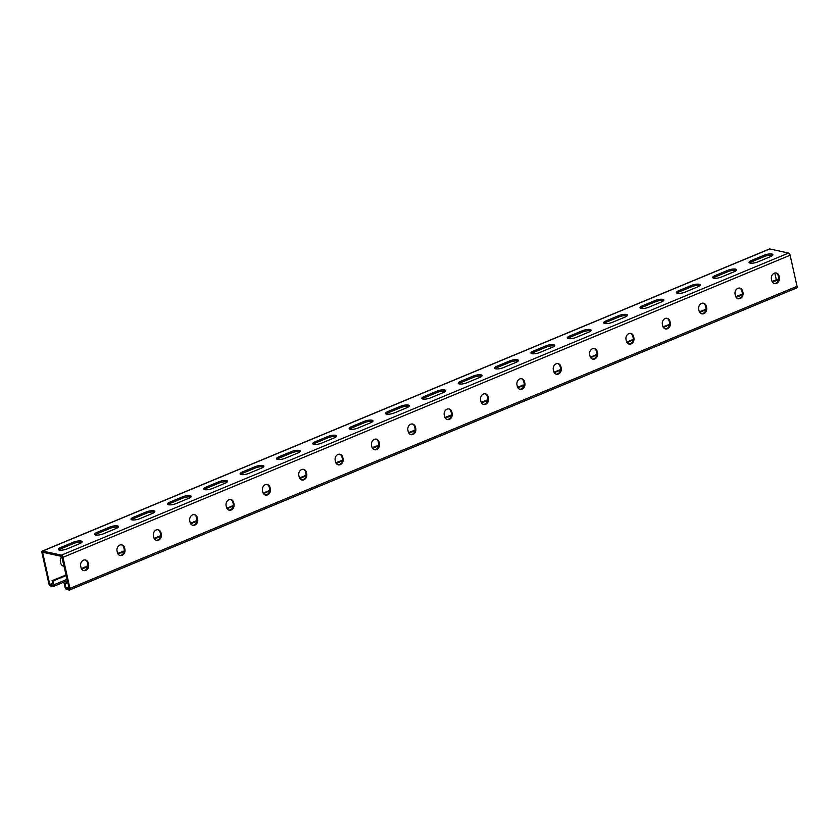 <?xml version="1.0" encoding="UTF-8"?>
<svg xmlns="http://www.w3.org/2000/svg" width="839" height="839" viewBox="0 0 839 839"><rect width="100%" height="100%" fill="white"/><g stroke="black" fill="none" stroke-linecap="round" stroke-linejoin="round"><path stroke-width="1.26" d="M778.655 279.104L772.111 281.568M68.871 586.912L65.977 588.118L64.928 583.441L65.935 583.504L64.152 583.273L65.064 587.31A2.045 1.028 67.4 0 0 66.648 589.481L69.207 590.048A2.045 1.028 67.4 0 0 69.564 590.016A2.045 1.028 67.4 0 0 69.931 588.38L62.988 557.316A2.045 1.028 67.4 0 0 61.404 555.145L42.674 551.045A2.045 1.028 -112.6 0 0 42.317 551.066A2.045 1.028 -112.6 0 0 41.95 552.702L48.893 583.766A2.045 1.028 -112.6 0 0 50.476 585.937L53.046 586.503A2.045 1.028 -112.6 0 0 53.402 586.482A2.045 1.028 -112.6 0 0 53.769 584.835L52.867 580.798L52.091 580.63L53.14 585.307L49.805 584.573L52.71 583.367M52.091 580.63L66.218 575.009M81.352 568.559L87.896 566.094M117.712 553.446L124.245 550.982M154.072 538.344L160.606 535.88M190.422 523.242L196.955 520.778M226.782 508.14L233.315 505.676M263.131 493.028L269.665 490.563M299.492 477.926L306.025 475.461M335.841 462.824L342.385 460.359M372.201 447.722L378.735 445.257M408.562 432.62L415.095 430.145M451.445 415.043L444.911 417.507M487.805 399.941L481.271 402.405M524.165 384.839L517.621 387.303M560.515 369.726L553.981 372.201M596.875 354.624L590.331 357.089L590.604 357.582M633.225 339.522L626.691 341.987L626.964 342.48M669.585 324.42L663.051 326.885L663.313 327.367M705.935 309.318L699.401 311.783L699.674 312.265M742.295 294.206L735.761 296.67L736.023 297.163M778.592 279.492L772.383 282.061M742.232 294.594L736.348 296.838M705.882 309.696L699.999 311.94M669.522 324.798L663.639 327.042M633.172 339.91L627.289 342.144M596.812 355.012L590.929 357.246M560.452 370.114L554.254 372.684M524.102 385.216L517.894 387.786M487.742 400.329L481.534 402.888M451.392 415.431L445.184 418M408.824 433.102L415.032 430.533M372.474 448.204L378.683 445.635M336.114 463.306L342.322 460.747M299.764 478.419L305.962 475.849M263.404 493.521L269.613 490.951M227.044 508.623L233.252 506.053M190.694 523.725L196.903 521.166M154.334 538.837L160.543 536.268M117.984 553.939L124.182 551.37M81.624 569.041L87.833 566.472M52.867 580.798L66.333 575.554M772.562 255.423A5.684 1.626 -12.6 0 0 764.423 256.493L751.692 261.778A5.684 1.626 -12.6 0 0 749.678 262.974M736.212 270.525A5.684 1.626 -12.6 0 0 728.063 271.595L715.342 276.88A5.684 1.626 -12.6 0 0 713.318 278.087M481.722 376.26A5.684 1.626 -12.6 0 0 473.574 377.33L460.852 382.615A5.684 1.626 -12.6 0 0 458.828 383.811M445.362 391.362A5.684 1.626 -12.6 0 0 437.213 392.432L424.492 397.717A5.684 1.626 -12.6 0 0 422.478 398.913M518.072 361.148A5.684 1.626 -12.6 0 0 509.934 362.217L497.202 367.503A5.684 1.626 -12.6 0 0 495.188 368.709M554.432 346.046A5.684 1.626 -12.6 0 0 546.283 347.115L533.562 352.401A5.684 1.626 -12.6 0 0 531.538 353.607M590.792 330.944A5.684 1.626 -12.6 0 0 582.644 332.013L569.912 337.299A5.684 1.626 -12.6 0 0 567.898 338.505M627.142 315.842A5.684 1.626 -12.6 0 0 618.993 316.911L606.272 322.197A5.684 1.626 -12.6 0 0 604.258 323.393M663.502 300.729A5.684 1.626 -12.6 0 0 655.353 301.799L642.632 307.095A5.684 1.626 -12.6 0 0 640.608 308.291M699.852 285.627A5.684 1.626 -12.6 0 0 691.703 286.697L678.982 291.982A5.684 1.626 -12.6 0 0 676.968 293.189M49.805 584.573L42.579 552.24L61.698 556.425L69.312 588.852L65.977 588.118M58.919 549.965A5.684 1.626 167.4 0 1 60.932 548.758L73.664 543.473A5.684 1.626 167.4 0 1 81.813 542.403M95.279 534.863A5.684 1.626 167.4 0 1 97.293 533.656L110.014 528.371A5.684 1.626 167.4 0 1 118.163 527.301M349.769 429.128A5.684 1.626 167.4 0 1 351.782 427.921L364.504 422.636A5.684 1.626 167.4 0 1 372.652 421.566M386.118 414.026A5.684 1.626 167.4 0 1 388.142 412.819L400.864 407.534A5.684 1.626 167.4 0 1 409.013 406.464M313.408 444.23A5.684 1.626 167.4 0 1 315.422 443.034L328.154 437.748A5.684 1.626 167.4 0 1 336.303 436.668M277.048 459.332A5.684 1.626 167.4 0 1 279.072 458.136L291.794 452.85A5.684 1.626 167.4 0 1 299.942 451.781M240.699 474.444A5.684 1.626 167.4 0 1 242.712 473.238L255.444 467.952A5.684 1.626 167.4 0 1 263.582 466.883M204.338 489.546A5.684 1.626 167.4 0 1 206.363 488.34L219.084 483.054A5.684 1.626 167.4 0 1 227.233 481.985M167.989 504.648A5.684 1.626 167.4 0 1 170.002 503.452L182.724 498.167A5.684 1.626 167.4 0 1 190.873 497.087M131.629 519.75A5.684 1.626 167.4 0 1 133.653 518.554L146.374 513.269A5.684 1.626 167.4 0 1 154.523 512.199M770.548 256.619L757.827 261.904A5.684 1.626 -12.6 0 1 752.216 263.194A5.684 1.626 -12.6 0 1 749.07 262.439A5.684 1.626 -12.6 0 1 751.408 260.499L764.13 255.213A5.684 1.626 -12.6 0 1 769.741 253.923A5.684 1.626 -12.6 0 1 772.897 254.678A5.684 1.626 -12.6 0 1 770.548 256.619M734.198 271.721L721.467 277.006A5.684 1.626 -12.6 0 1 715.866 278.296A5.684 1.626 -12.6 0 1 712.71 277.552A5.684 1.626 -12.6 0 1 715.059 275.601L727.78 270.315A5.684 1.626 -12.6 0 1 733.391 269.025A5.684 1.626 -12.6 0 1 736.537 269.78A5.684 1.626 -12.6 0 1 734.198 271.721M479.698 377.456L466.977 382.741A5.684 1.626 -12.6 0 1 461.366 384.031A5.684 1.626 -12.6 0 1 458.22 383.276A5.684 1.626 -12.6 0 1 460.559 381.336L473.29 376.05A5.684 1.626 -12.6 0 1 478.901 374.76A5.684 1.626 -12.6 0 1 482.047 375.515A5.684 1.626 -12.6 0 1 479.698 377.456M443.349 392.558L430.627 397.843A5.684 1.626 -12.6 0 1 425.016 399.133A5.684 1.626 -12.6 0 1 421.86 398.389A5.684 1.626 -12.6 0 1 424.209 396.438L436.93 391.152A5.684 1.626 -12.6 0 1 442.541 389.862A5.684 1.626 -12.6 0 1 445.687 390.617A5.684 1.626 -12.6 0 1 443.349 392.558M516.058 362.354L503.337 367.639A5.684 1.626 -12.6 0 1 497.726 368.929A5.684 1.626 -12.6 0 1 494.58 368.174A5.684 1.626 -12.6 0 1 496.919 366.234L509.64 360.948A5.684 1.626 -12.6 0 1 515.251 359.658A5.684 1.626 -12.6 0 1 518.408 360.403A5.684 1.626 -12.6 0 1 516.058 362.354M552.419 347.252L539.687 352.537A5.684 1.626 -12.6 0 1 534.086 353.817A5.684 1.626 -12.6 0 1 530.93 353.072A5.684 1.626 -12.6 0 1 533.279 351.132L546 345.836A5.684 1.626 -12.6 0 1 551.611 344.556A5.684 1.626 -12.6 0 1 554.757 345.301A5.684 1.626 -12.6 0 1 552.419 347.252M588.768 332.139L576.047 337.425A5.684 1.626 -12.6 0 1 570.436 338.715A5.684 1.626 -12.6 0 1 567.29 337.97A5.684 1.626 -12.6 0 1 569.629 336.019L582.36 330.734A5.684 1.626 -12.6 0 1 587.961 329.444A5.684 1.626 -12.6 0 1 591.117 330.199A5.684 1.626 -12.6 0 1 588.768 332.139M625.128 317.037L612.407 322.323A5.684 1.626 -12.6 0 1 606.796 323.613A5.684 1.626 -12.6 0 1 603.64 322.858A5.684 1.626 -12.6 0 1 605.989 320.918L618.71 315.632A5.684 1.626 -12.6 0 1 624.321 314.342A5.684 1.626 -12.6 0 1 627.467 315.097A5.684 1.626 -12.6 0 1 625.128 317.037M661.478 301.935L648.757 307.221A5.684 1.626 -12.6 0 1 643.146 308.511A5.684 1.626 -12.6 0 1 640 307.756A5.684 1.626 -12.6 0 1 642.338 305.816L655.07 300.53A5.684 1.626 -12.6 0 1 660.671 299.24A5.684 1.626 -12.6 0 1 663.827 299.984A5.684 1.626 -12.6 0 1 661.478 301.935M697.838 286.833L685.117 292.119A5.684 1.626 -12.6 0 1 679.506 293.398A5.684 1.626 -12.6 0 1 676.349 292.654A5.684 1.626 -12.6 0 1 678.699 290.714L691.42 285.428A5.684 1.626 -12.6 0 1 697.031 284.138A5.684 1.626 -12.6 0 1 700.177 284.882A5.684 1.626 -12.6 0 1 697.838 286.833M61.404 555.145L788.524 253.063L769.793 248.952A2.045 1.028 -112.6 0 0 769.436 248.984A2.045 1.028 -112.6 0 0 769.164 249.214M67.068 548.895L79.789 543.609A5.684 1.626 167.4 0 0 82.138 541.658A5.684 1.626 167.4 0 0 78.981 540.914A5.684 1.626 167.4 0 0 73.371 542.193L60.649 547.489A5.684 1.626 167.4 0 0 58.311 549.43A5.684 1.626 167.4 0 0 61.457 550.174A5.684 1.626 167.4 0 0 67.068 548.895M103.417 533.782L116.149 528.497A5.684 1.626 167.4 0 0 118.488 526.556A5.684 1.626 167.4 0 0 115.342 525.801A5.684 1.626 167.4 0 0 109.731 527.091L97.009 532.377A5.684 1.626 167.4 0 0 94.66 534.328A5.684 1.626 167.4 0 0 97.817 535.072A5.684 1.626 167.4 0 0 103.417 533.782M357.907 428.058L370.639 422.772A5.684 1.626 167.4 0 0 372.977 420.821A5.684 1.626 167.4 0 0 369.831 420.077A5.684 1.626 167.4 0 0 364.22 421.367L351.499 426.652A5.684 1.626 167.4 0 0 349.15 428.593A5.684 1.626 167.4 0 0 352.307 429.348A5.684 1.626 167.4 0 0 357.907 428.058M394.267 412.956L406.988 407.66A5.684 1.626 167.4 0 0 409.338 405.719A5.684 1.626 167.4 0 0 406.181 404.975A5.684 1.626 167.4 0 0 400.581 406.254L387.849 411.54A5.684 1.626 167.4 0 0 385.51 413.491A5.684 1.626 167.4 0 0 388.656 414.235A5.684 1.626 167.4 0 0 394.267 412.956M321.557 443.16L334.279 437.874A5.684 1.626 167.4 0 0 336.628 435.934A5.684 1.626 167.4 0 0 333.471 435.179A5.684 1.626 167.4 0 0 327.86 436.469L315.139 441.754A5.684 1.626 167.4 0 0 312.8 443.695A5.684 1.626 167.4 0 0 315.946 444.45A5.684 1.626 167.4 0 0 321.557 443.16M285.197 458.262L297.929 452.976A5.684 1.626 167.4 0 0 300.268 451.036A5.684 1.626 167.4 0 0 297.121 450.281A5.684 1.626 167.4 0 0 291.511 451.571L278.789 456.856A5.684 1.626 167.4 0 0 276.44 458.807A5.684 1.626 167.4 0 0 279.597 459.552A5.684 1.626 167.4 0 0 285.197 458.262M248.847 473.374L261.569 468.078A5.684 1.626 167.4 0 0 263.907 466.138A5.684 1.626 167.4 0 0 260.761 465.393A5.684 1.626 167.4 0 0 255.15 466.673L242.429 471.958A5.684 1.626 167.4 0 0 240.09 473.909A5.684 1.626 167.4 0 0 243.237 474.654A5.684 1.626 167.4 0 0 248.847 473.374M212.487 488.476L225.209 483.191A5.684 1.626 167.4 0 0 227.558 481.24A5.684 1.626 167.4 0 0 224.401 480.495A5.684 1.626 167.4 0 0 218.801 481.785L206.069 487.071A5.684 1.626 167.4 0 0 203.73 489.011A5.684 1.626 167.4 0 0 206.876 489.766A5.684 1.626 167.4 0 0 212.487 488.476M176.138 503.578L188.859 498.293A5.684 1.626 167.4 0 0 191.198 496.352A5.684 1.626 167.4 0 0 188.051 495.597A5.684 1.626 167.4 0 0 182.441 496.887L169.719 502.173A5.684 1.626 167.4 0 0 167.37 504.113A5.684 1.626 167.4 0 0 170.527 504.868A5.684 1.626 167.4 0 0 176.138 503.578M139.777 518.68L152.499 513.395A5.684 1.626 167.4 0 0 154.848 511.454A5.684 1.626 167.4 0 0 151.691 510.699A5.684 1.626 167.4 0 0 146.091 511.989L133.359 517.275A5.684 1.626 167.4 0 0 131.02 519.215A5.684 1.626 167.4 0 0 134.167 519.97A5.684 1.626 167.4 0 0 139.777 518.68M770.821 255.182L771.083 256.377M774.806 273.032L776.39 280.1M64.257 566.231A4.73 3.859 -77.6 0 1 63.512 566.157A4.73 3.859 -77.6 0 1 60.744 563.105L60.439 561.742A4.73 3.859 -77.6 0 1 62.044 556.509M63.124 566.052A4.73 3.859 102.4 0 0 64.194 565.968M777.396 279.293L778.162 279.46M772.95 281.621L773.715 281.789M772.132 281.6L772.709 281.726M773.757 280.803L774.523 280.971M741.036 294.395L741.802 294.562M740.229 295.213L740.994 295.38M739.222 295.15L739.988 295.318M738.404 295.968L739.18 296.146M737.397 295.905L738.173 296.073M736.59 296.723L737.366 296.901M704.676 309.507L705.452 309.675M703.869 310.325L704.645 310.493M702.862 310.262L703.638 310.43M702.054 311.08L702.82 311.248M701.047 311.017L701.813 311.185M700.24 311.835L701.005 312.003M668.326 324.609L669.092 324.777M667.519 325.427L668.284 325.595M666.512 325.364L667.278 325.532M665.694 326.182L666.47 326.35M664.687 326.119L665.463 326.287M663.88 326.937L664.645 327.105M631.966 339.711L632.742 339.879M631.159 340.529L631.924 340.697M630.152 340.466L630.918 340.634M629.344 341.284L630.11 341.452M628.338 341.221L629.103 341.389M627.52 342.039L628.296 342.207M595.617 354.813L596.382 354.981M594.799 355.631L595.575 355.799M593.792 355.568L594.568 355.736M592.984 356.386L593.76 356.554M591.977 356.323L592.743 356.491M591.17 357.141L591.935 357.309M559.256 369.926L560.033 370.093M558.449 370.744L559.214 370.911M557.442 370.681L558.208 370.848M556.635 371.499L557.4 371.667M555.628 371.436L556.393 371.604M554.81 372.254L555.586 372.422M553.992 372.233L554.579 372.359M522.907 385.028L523.672 385.195M522.089 385.846L522.865 386.013M521.082 385.783L521.858 385.95M520.274 386.601L521.04 386.769M519.268 386.538L520.033 386.706M518.46 387.356L519.226 387.524M517.642 387.335L518.219 387.461M486.547 400.13L487.312 400.297M485.739 400.948L486.505 401.115M484.732 400.885L485.498 401.052M483.914 401.703L484.69 401.871M482.907 401.64L483.684 401.808M482.1 402.458L482.865 402.626M481.282 402.437L481.859 402.563M450.186 415.232L450.963 415.399M449.379 416.05L450.155 416.217M448.372 415.987L449.148 416.154M447.565 416.805L448.33 416.973M446.558 416.742L447.323 416.91M445.75 417.56L446.516 417.728M444.932 417.539L445.509 417.665M776.578 280.111L777.354 280.278M775.572 280.048L776.348 280.216M774.764 280.866L775.53 281.034M65.935 583.504L67.907 582.591M65.159 583.336L67.739 581.815M788.524 253.063A2.045 1.028 67.4 0 1 790.107 255.234L797.05 286.298A2.045 1.028 67.4 0 1 796.683 287.934L69.564 590.016M446.956 419.448A4.73 3.859 102.4 0 0 451.361 413.197L451.057 411.834A4.73 3.859 102.4 0 0 448.666 408.887M483.316 404.346A4.73 3.859 102.4 0 0 487.721 398.095L487.417 396.732A4.73 3.859 102.4 0 0 485.026 393.785M519.666 389.244A4.73 3.859 102.4 0 0 524.071 382.983L523.767 381.63A4.73 3.859 102.4 0 0 521.386 378.683M556.026 374.131A4.73 3.859 102.4 0 0 560.431 367.881L560.127 366.517A4.73 3.859 102.4 0 0 557.736 363.581M592.376 359.029A4.73 3.859 102.4 0 0 596.781 352.779L596.477 351.415A4.73 3.859 102.4 0 0 594.096 348.468M628.736 343.927A4.73 3.859 102.4 0 0 633.141 337.677L632.837 336.313A4.73 3.859 102.4 0 0 630.446 333.366M665.096 328.825A4.73 3.859 102.4 0 0 669.501 322.564L669.197 321.211A4.73 3.859 102.4 0 0 666.806 318.264M701.446 313.723A4.73 3.859 102.4 0 0 705.851 307.462L705.547 306.099A4.73 3.859 102.4 0 0 703.155 303.162M737.806 298.611A4.73 3.859 102.4 0 0 742.211 292.36L741.907 290.997A4.73 3.859 102.4 0 0 739.516 288.05M774.156 283.509A4.73 3.859 102.4 0 0 778.561 277.258L778.256 275.895A4.73 3.859 102.4 0 0 775.876 272.948M412.316 423.999A4.73 3.859 -77.6 0 1 414.707 426.936L415.011 428.299A4.73 3.859 -77.6 0 1 410.607 434.55M375.956 439.101A4.73 3.859 -77.6 0 1 378.347 442.038L378.651 443.401A4.73 3.859 -77.6 0 1 374.246 449.662M339.606 454.203A4.73 3.859 -77.6 0 1 341.987 457.15L342.291 458.514A4.73 3.859 -77.6 0 1 337.886 464.764M303.246 469.305A4.73 3.859 -77.6 0 1 305.637 472.252L305.941 473.616A4.73 3.859 -77.6 0 1 301.537 479.866M266.886 484.418A4.73 3.859 -77.6 0 1 269.277 487.354L269.581 488.718A4.73 3.859 -77.6 0 1 265.176 494.968M230.536 499.52A4.73 3.859 -77.6 0 1 232.927 502.456L233.232 503.82A4.73 3.859 -77.6 0 1 228.827 510.081M194.176 514.622A4.73 3.859 -77.6 0 1 196.567 517.569L196.871 518.922A4.73 3.859 -77.6 0 1 192.467 525.183M157.826 529.724A4.73 3.859 -77.6 0 1 160.207 532.671L160.511 534.034A4.73 3.859 -77.6 0 1 156.117 540.285M121.466 544.826A4.73 3.859 -77.6 0 1 123.857 547.773L124.162 549.136A4.73 3.859 -77.6 0 1 119.757 555.387M85.117 559.938A4.73 3.859 -77.6 0 1 87.497 562.875L87.801 564.238A4.73 3.859 -77.6 0 1 83.397 570.499M451.822 412.001L452.137 413.365A4.73 3.859 -77.6 0 1 447.334 419.563A4.73 3.859 -77.6 0 1 444.565 416.511L444.261 415.148A4.73 3.859 -77.6 0 1 449.064 408.95A4.73 3.859 -77.6 0 1 451.822 412.001L451.057 411.834M488.183 396.899L488.487 398.263A4.73 3.859 -77.6 0 1 483.694 404.45A4.73 3.859 -77.6 0 1 480.925 401.399L480.621 400.035A4.73 3.859 -77.6 0 1 485.414 393.848A4.73 3.859 -77.6 0 1 488.183 396.899L487.417 396.732M524.543 381.797L524.847 383.15A4.73 3.859 -77.6 0 1 520.054 389.348A4.73 3.859 -77.6 0 1 517.285 386.297L516.981 384.933A4.73 3.859 -77.6 0 1 521.774 378.746A4.73 3.859 -77.6 0 1 524.543 381.797L523.767 381.63M560.892 366.685L561.197 368.048A4.73 3.859 -77.6 0 1 556.404 374.246A4.73 3.859 -77.6 0 1 553.635 371.195L553.331 369.831A4.73 3.859 -77.6 0 1 558.124 363.633A4.73 3.859 -77.6 0 1 560.892 366.685L560.127 366.517M597.253 351.583L597.557 352.946A4.73 3.859 -77.6 0 1 592.764 359.144A4.73 3.859 -77.6 0 1 589.995 356.093L589.691 354.729A4.73 3.859 -77.6 0 1 594.484 348.531A4.73 3.859 -77.6 0 1 597.253 351.583L596.477 351.415M633.602 336.481L633.906 337.844A4.73 3.859 -77.6 0 1 629.114 344.032A4.73 3.859 -77.6 0 1 626.345 340.98L626.041 339.617A4.73 3.859 -77.6 0 1 630.834 333.429A4.73 3.859 -77.6 0 1 633.602 336.481L632.837 336.313M669.962 321.379L670.267 322.742A4.73 3.859 -77.6 0 1 665.474 328.93A4.73 3.859 -77.6 0 1 662.705 325.878L662.401 324.515A4.73 3.859 -77.6 0 1 667.194 318.327A4.73 3.859 -77.6 0 1 669.962 321.379L669.197 321.211M706.323 306.266L706.627 307.63A4.73 3.859 -77.6 0 1 701.824 313.828A4.73 3.859 -77.6 0 1 699.055 310.776L698.751 309.413A4.73 3.859 -77.6 0 1 703.554 303.215A4.73 3.859 -77.6 0 1 706.323 306.266L705.547 306.099M742.672 291.164L742.976 292.528A4.73 3.859 -77.6 0 1 738.184 298.726A4.73 3.859 -77.6 0 1 735.415 295.674L735.111 294.311A4.73 3.859 -77.6 0 1 739.904 288.113A4.73 3.859 -77.6 0 1 742.672 291.164L741.907 290.997M779.032 276.062L779.337 277.426A4.73 3.859 -77.6 0 1 774.544 283.613A4.73 3.859 -77.6 0 1 771.775 280.562L771.471 279.209A4.73 3.859 -77.6 0 1 776.264 273.011A4.73 3.859 -77.6 0 1 779.032 276.062L778.256 275.895M407.911 430.25L408.215 431.613A4.73 3.859 102.4 0 0 410.984 434.665A4.73 3.859 102.4 0 0 415.777 428.467L415.473 427.103A4.73 3.859 102.4 0 0 412.704 424.052A4.73 3.859 102.4 0 0 407.911 430.25M371.551 445.352L371.855 446.715A4.73 3.859 102.4 0 0 374.624 449.767A4.73 3.859 102.4 0 0 379.417 443.569L379.113 442.216A4.73 3.859 102.4 0 0 376.344 439.164A4.73 3.859 102.4 0 0 371.551 445.352M335.201 460.454L335.506 461.817A4.73 3.859 102.4 0 0 338.274 464.869A4.73 3.859 102.4 0 0 343.067 458.681L342.763 457.318A4.73 3.859 102.4 0 0 339.994 454.266A4.73 3.859 102.4 0 0 335.201 460.454M298.841 475.566L299.145 476.919A4.73 3.859 102.4 0 0 301.914 479.971A4.73 3.859 102.4 0 0 306.707 473.783L306.403 472.42A4.73 3.859 102.4 0 0 303.634 469.368A4.73 3.859 102.4 0 0 298.841 475.566M262.492 490.668L262.796 492.032A4.73 3.859 102.4 0 0 265.554 495.083A4.73 3.859 102.4 0 0 270.357 488.885L270.053 487.522A4.73 3.859 102.4 0 0 267.284 484.47A4.73 3.859 102.4 0 0 262.492 490.668M226.131 505.77L226.436 507.134A4.73 3.859 102.4 0 0 229.204 510.185A4.73 3.859 102.4 0 0 233.997 503.987L233.693 502.624A4.73 3.859 102.4 0 0 230.924 499.572A4.73 3.859 102.4 0 0 226.131 505.77M189.771 520.872L190.075 522.236A4.73 3.859 102.4 0 0 192.844 525.287A4.73 3.859 102.4 0 0 197.637 519.1L197.333 517.736A4.73 3.859 102.4 0 0 194.575 514.685A4.73 3.859 102.4 0 0 189.771 520.872M153.422 535.985L153.726 537.338A4.73 3.859 102.4 0 0 156.494 540.389A4.73 3.859 102.4 0 0 161.287 534.202L160.983 532.838A4.73 3.859 102.4 0 0 158.214 529.787A4.73 3.859 102.4 0 0 153.422 535.985M117.061 551.087L117.366 552.45A4.73 3.859 102.4 0 0 120.134 555.502A4.73 3.859 102.4 0 0 124.927 549.304L124.623 547.94A4.73 3.859 102.4 0 0 121.854 544.889A4.73 3.859 102.4 0 0 117.061 551.087M80.712 566.189L81.016 567.552A4.73 3.859 102.4 0 0 83.785 570.604A4.73 3.859 102.4 0 0 88.577 564.406L88.273 563.042A4.73 3.859 102.4 0 0 85.505 559.991A4.73 3.859 102.4 0 0 80.712 566.189M53.098 580.693L53.874 580.861M53.916 579.875L54.682 580.043M58.552 578.428L59.328 578.595M59.37 577.61L60.135 577.777M57.545 578.365L58.321 578.532M60.377 577.672L61.142 577.84M61.184 576.854L61.95 577.022M62.191 576.917L62.967 577.085M62.998 576.099L63.774 576.267M64.005 576.162L64.781 576.33M64.823 575.344L65.589 575.512M81.373 568.59L81.949 568.716M82.191 568.611L82.956 568.779M82.998 567.793L83.764 567.961M84.005 567.856L84.77 568.024M84.812 567.038L85.588 567.206M85.819 567.101L86.595 567.269M86.637 566.283L87.403 566.451M117.722 553.478L118.309 553.604M118.54 553.499L119.316 553.667M119.358 552.681L120.124 552.849M120.365 552.744L121.131 552.911M121.173 551.926L121.938 552.093M122.179 551.989L122.945 552.156M122.987 551.171L123.763 551.338M154.082 538.376L154.659 538.502M154.9 538.397L155.666 538.565M155.708 537.579L156.484 537.747M156.715 537.642L157.491 537.809M157.522 536.824L158.298 536.991M158.54 536.887L159.305 537.054M159.347 536.069L160.113 536.236M190.432 523.274L191.019 523.4M191.25 523.295L192.026 523.463M192.068 522.477L192.834 522.645M193.075 522.54L193.84 522.707M193.882 521.722L194.648 521.889M194.889 521.785L195.665 521.952M195.697 520.967L196.473 521.134M226.792 508.172L227.369 508.298M227.61 508.193L228.376 508.361M228.418 507.375L229.194 507.543M229.425 507.438L230.201 507.605M230.243 506.62L231.008 506.787M231.249 506.683L232.015 506.85M232.057 505.865L232.823 506.032M263.152 493.059L263.729 493.196M263.97 493.08L264.736 493.259M264.778 492.262L265.543 492.441M265.785 492.325L266.55 492.503M266.592 491.507L267.368 491.685M267.599 491.57L268.375 491.748M268.417 490.752L269.183 490.93M299.502 477.957L300.089 478.083M300.32 477.978L301.096 478.146M301.128 477.16L301.904 477.328M302.145 477.223L302.91 477.391M302.952 476.405L303.718 476.573M303.959 476.468L304.725 476.636M304.767 475.65L305.543 475.818M335.862 462.855L336.439 462.981M336.68 462.876L337.446 463.044M337.488 462.058L338.253 462.226M338.495 462.121L339.271 462.289M339.302 461.303L340.078 461.471M340.309 461.366L341.085 461.534M341.127 460.548L341.893 460.716M372.212 447.753L372.799 447.879M373.03 447.774L373.806 447.942M373.848 446.956L374.613 447.124M374.855 447.019L375.62 447.187M375.662 446.201L376.428 446.369M376.669 446.264L377.435 446.432M377.477 445.446L378.253 445.614M408.572 432.641L409.149 432.777M409.39 432.672L410.156 432.84M410.198 431.854L410.974 432.022M411.204 431.917L411.98 432.085M412.022 431.089L412.788 431.267M413.029 431.162L413.795 431.33M413.837 430.334L414.602 430.512M54.923 579.938L55.689 580.106M55.731 579.12L56.496 579.288M56.737 579.183L57.513 579.35M64.152 583.273L64.928 583.441M66.742 582.686L65.977 582.518M67.749 582.748L66.984 582.581M53.769 584.835L67.162 579.277M42.674 551.045L769.793 248.952M764.423 256.493L764.13 255.213M751.692 261.778L751.408 260.499M691.703 286.697L691.42 285.428M678.982 291.982L678.699 290.714M655.353 301.799L655.07 300.53M642.632 307.095L642.338 305.816M618.993 316.911L618.71 315.632M606.272 322.197L605.989 320.918M582.644 332.013L582.36 330.734M569.912 337.299L569.629 336.019M546.283 347.115L546 345.836M533.562 352.401L533.279 351.132M509.934 362.217L509.64 360.948M497.202 367.503L496.919 366.234M473.574 377.33L473.29 376.05M460.852 382.615L460.559 381.336M437.213 392.432L436.93 391.152M424.492 397.717L424.209 396.438M728.063 271.595L727.78 270.315M715.342 276.88L715.059 275.601M62.988 557.316L790.107 255.234M69.931 588.38L797.05 286.298M778.561 277.258L779.337 277.426M742.211 292.36L742.976 292.528M705.851 307.462L706.627 307.63M669.501 322.564L670.267 322.742M633.141 337.677L633.906 337.844M596.781 352.779L597.557 352.946M560.431 367.881L561.197 368.048M524.071 382.983L524.847 383.15M487.721 398.095L488.487 398.263M451.361 413.197L452.137 413.365M60.932 548.758L60.649 547.489M73.664 543.473L73.371 542.193M133.653 518.554L133.359 517.275M146.374 513.269L146.091 511.989M170.002 503.452L169.719 502.173M182.724 498.167L182.441 496.887M206.363 488.34L206.069 487.071M219.084 483.054L218.801 481.785M242.712 473.238L242.429 471.958M255.444 467.952L255.15 466.673M279.072 458.136L278.789 456.856M291.794 452.85L291.511 451.571M315.422 443.034L315.139 441.754M328.154 437.748L327.86 436.469M351.782 427.921L351.499 426.652M364.504 422.636L364.22 421.367M388.142 412.819L387.849 411.54M400.864 407.534L400.581 406.254M97.293 533.656L97.009 532.377M110.014 528.371L109.731 527.091M87.497 562.875L88.273 563.042M87.801 564.238L88.577 564.406M123.857 547.773L124.623 547.94M124.162 549.136L124.927 549.304M160.207 532.671L160.983 532.838M160.511 534.034L161.287 534.202M196.567 517.569L197.333 517.736M196.871 518.922L197.637 519.1M232.927 502.456L233.693 502.624M233.232 503.82L233.997 503.987M269.277 487.354L270.053 487.522M269.581 488.718L270.357 488.885M305.637 472.252L306.403 472.42M305.941 473.616L306.707 473.783M341.987 457.15L342.763 457.318M342.291 458.514L343.067 458.681M378.347 442.038L379.113 442.216M378.651 443.401L379.417 443.569M414.707 426.936L415.473 427.103M415.011 428.299L415.777 428.467M42.317 551.066L769.436 248.984M53.402 586.482L67.466 580.63"/></g></svg>

